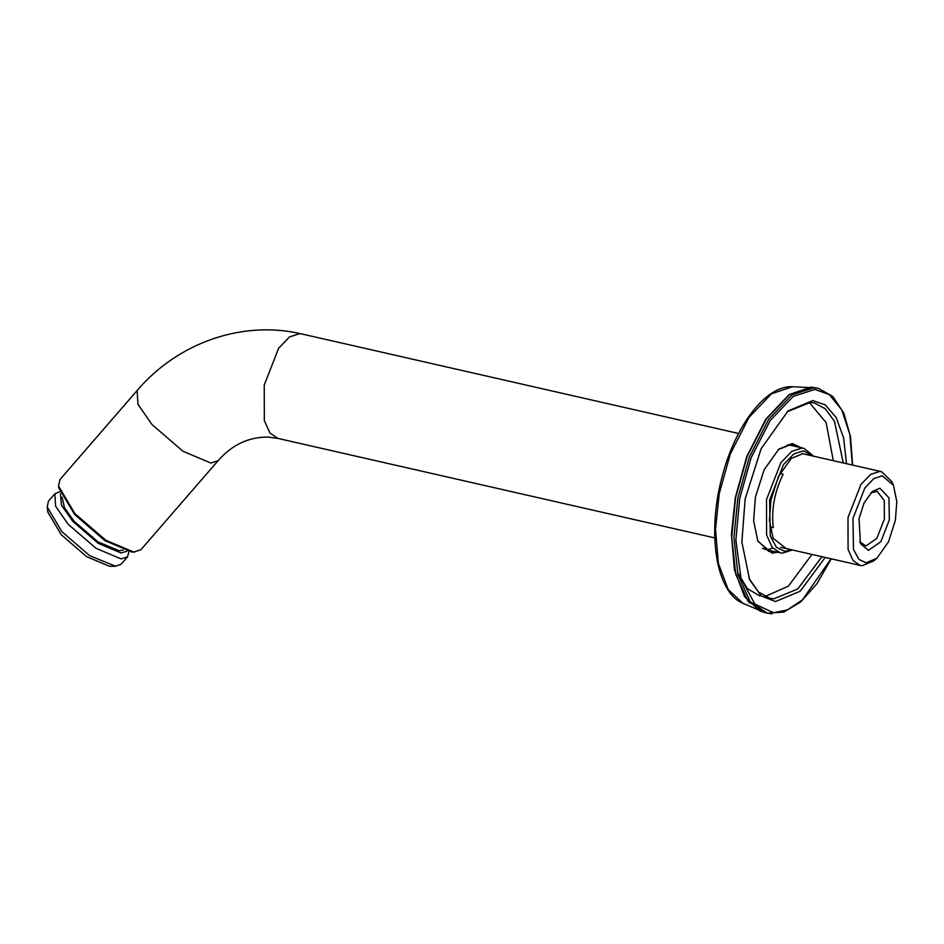 <?xml version="1.0" encoding="UTF-8"?>
<svg xmlns="http://www.w3.org/2000/svg" width="944" height="944" viewBox="0 0 944 944"><rect width="100%" height="100%" fill="white"/><g stroke="black" fill="none" stroke-linecap="round" stroke-linejoin="round"><path stroke-width="1.42" d="M774.41 551.52L768.971 551.473L757.595 540.617M778.328 449.604L791.072 444.447L798.199 447.055M801.385 447.786L792.287 443.538L778.788 449.191L764.121 469.793L755.401 497.169L753.619 520.699L757.831 541.183L771.98 553.137L777.596 552.24M765.018 596.549L788.429 586.118L811.946 554.435M833.292 460.696L826.106 422.593L809.244 402.404M737.323 571.993L747.306 588.584L759.885 595.983M768.274 551.296L773.006 551.202M796.807 446.736L792.582 444.6M821.953 556.712L797.774 588.95L773.938 598.803L769.891 598.26L758.551 592.077L749.111 578.495M787.084 411.785L810.33 402.427L814.377 402.97L825.257 408.74L834.449 421.26L843.299 462.973M846.52 463.705L843.594 437.851L836.136 417.413L825.268 404.882L812.76 400.598L788.016 410.97L761.124 448.742L745.135 498.939L741.878 542.057L749.595 579.628L761.312 595.994L775.52 601.54L800.229 591.192L825.174 557.444M140.916 549.727L133.741 552.039L105.87 540.287L74.824 513.524L58.54 486.03L59.968 479.552L137.116 390.545L137.977 404.351L151.972 424.517L183.03 451.291L210.89 463.032L218.064 460.719L140.916 549.727M58.54 486.03L58.764 487.777L74.623 514.551L104.867 540.617L132.007 552.063L134.709 552.051M813.704 456.223L804.04 448.388L801.869 448.093L791.756 451.374L780.9 462.69L766.516 499.506L766.611 535.036L772.251 547.449L780.24 552.842L782.399 553.137L792.346 549.963M791.638 549.809L784.83 551.308L776.464 547.39L770.233 535.838L769.631 500.001L783.39 464.79L793.774 453.97L803.45 450.843L812.985 456.07M802.943 453.58L791.249 458.477L778.529 476.331L770.965 500.06L769.431 520.451L773.077 538.21L786.222 548.57M47.2 506.94L47.873 512.179L61.23 534.717L86.683 556.677L109.539 566.306L115.616 566.247L89.715 555.686L61.82 531.637L47.2 506.94L48.474 501.122L54.835 493.783L55.613 506.185L68.18 524.298L96.076 548.346L121.103 558.895L127.546 556.818L128.891 551.685M127.546 556.818L121.198 564.158L115.616 566.247M59.72 491.73L54.835 493.783M126.838 551.237L121.103 552.972L98.247 543.343L72.782 521.383L61.407 505.052L60.463 493.7M123.145 550.092L119.133 550.753L97.928 541.821L74.305 521.454L64.463 507.766L62.115 497.193M779.956 473.475L783.154 474.207C774.528 491.789 771.224 509.607 773.254 527.661L770.033 526.929M893.461 485.31L891.879 481.723L881.661 471.705L879.714 471.445L870.639 474.384L860.904 484.543L847.995 517.572L848.078 549.467L853.14 560.606L860.303 565.444L862.25 565.704L873.849 560.842L876.834 558.293L866.12 562.789L858.887 559.391L853.494 549.396L852.975 518.386L864.881 487.906L873.873 478.549L882.239 475.835L893.461 485.31L896.8 501.571L895.396 520.227L888.469 541.95L876.834 558.293M879.938 488.249L872.291 491.458L863.984 503.128L859.04 518.645L860.421 543.591L868.433 550.364L880.823 541.738L889.331 519.967L888.965 497.818L879.938 488.249M870.769 492.898L877.188 491.328L884.292 500.615L884.351 519.165L876.846 538.363L865.908 545.974L859.665 541.632M749.099 602.791L751.058 602.956M831.039 558.777L802.412 599.912L787.213 610.001L773.443 612.727L754.846 604.018L740.993 578.353L735.883 539.968L739.671 498.703L751.117 457.769L770.257 420.434L793.326 396.374L814.837 389.412L829.328 394.604L841.741 409.814L849.848 434.429L852.397 465.038M852.597 465.085L850.485 436.494L843.759 413.024L832.868 396.527L818.542 388.397L813.881 387.772L792.122 394.816L768.77 419.171L749.383 456.955L737.807 498.397L733.96 537.643L738.007 574.884L750.15 601.599L767.33 613.199L771.991 613.824M831.239 558.824L816.949 583.687L800.724 601.93L783.768 612.078L767.33 613.199L765.1 612.691L747.919 601.092L735.777 574.377L731.73 537.148L735.577 497.889L747.164 456.448L766.54 418.664L789.892 394.309L811.663 387.264L818.542 388.397M813.622 387.418L810.825 387.205L789.113 394.557L765.926 419.018L746.728 456.636L735.246 497.807L731.435 534.363L734.397 569.68L744.58 596.714L759.849 610.933L762.469 611.948M765.1 612.691L743.034 603.381L728.237 589.611L718.384 563.426L715.517 529.23L719.21 493.83L730.326 453.97L748.911 417.531L771.366 393.849L792.394 386.733L816.324 387.89M137.116 390.545C177.625 342.802 242.537 319.839 301.75 333.964L299.59 333.669L289.478 336.949L278.622 348.265L264.237 385.069L264.332 420.611L269.972 433.025L277.949 438.417L714.773 537.927M743.034 603.381C715.493 592.195 706.773 531.767 722.455 475.493C735.659 425.095 765.891 385.353 792.394 386.733M772.758 548.063L768.333 549.479L762.433 548.429M787.756 444.718L788.653 444.884M764.793 549.325L780.24 552.842M301.75 333.964L738.562 433.473M787.851 444.707L804.04 448.388M218.064 460.719C232.047 444.754 248.756 436.871 268.214 437.096L277.949 438.417M802.046 453.568L881.661 471.705M780.7 547.308L860.303 565.444"/></g></svg>
